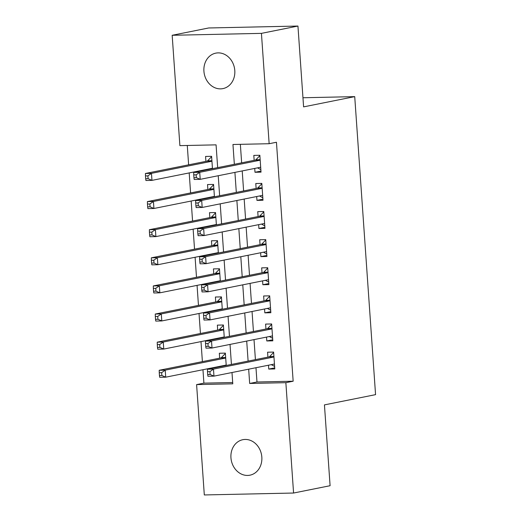 <?xml version="1.0" encoding="UTF-8"?>
<svg xmlns="http://www.w3.org/2000/svg" width="521" height="521" viewBox="0 0 521 521"><rect width="100%" height="100%" fill="white"/><g stroke="black" fill="none" stroke-linecap="round" stroke-linejoin="round"><path stroke-width="0.78" d="M234.795 70.543A18.092 15.376 78.7 0 1 222.91 88.616A18.092 15.376 78.7 0 1 203.919 71.208A18.092 15.376 78.7 0 1 215.805 53.135A18.092 15.376 78.7 0 1 234.795 70.543M261.829 457.106A18.092 15.376 78.7 0 1 249.943 475.185A18.092 15.376 78.7 0 1 230.946 457.777A18.092 15.376 78.7 0 1 242.832 439.698A18.092 15.376 78.7 0 1 261.829 457.106M217.667 167.638L216.072 144.858L179.888 145.633L172.171 35.285L208.687 27.971L297.947 26.05L303.6 106.877L354.723 96.632L375.563 394.644L324.44 404.889L330.093 485.715L293.577 493.029L204.31 494.95L196.599 384.602L232.783 383.821L231.995 372.528M202.962 369.715L203.9 383.137L196.599 384.602M187.28 145.476L188.635 164.825M189.201 172.92L190.601 192.939M191.168 201.034L192.568 221.054M193.135 229.149L194.535 249.168M195.095 257.263L196.495 277.283M197.062 285.378L198.462 305.397M199.029 313.486L200.429 333.512M200.995 341.6L202.395 361.626M254.723 168.42L254.997 172.275L261.028 172.145L259.849 155.278L253.812 155.408L254.157 160.325M256.69 196.534L256.957 200.39L262.994 200.259L261.809 183.392L255.778 183.522L256.124 188.439M258.657 224.649L258.924 228.504L264.955 228.374L263.776 211.506L257.745 211.637L258.09 216.554M260.624 252.763L260.891 256.619L266.921 256.488L265.743 239.621L259.712 239.751L260.057 244.668M262.591 280.878L262.858 284.733L268.888 284.603L267.709 267.735L261.679 267.866L262.024 272.783M264.551 308.992L264.824 312.847L270.855 312.717L269.676 295.85L263.646 295.98L263.991 300.897M266.518 337.1L266.791 340.962L272.822 340.832L271.643 323.964L265.612 324.088L265.951 329.012M226.225 365.482L225.359 353.114L219.328 353.245L219.673 358.161M220.233 366.256L220.266 366.673M224.258 337.367L223.392 325L217.361 325.13L217.706 330.047M218.273 338.142L218.299 338.559M222.291 309.253L221.425 296.885L215.394 297.016L215.74 301.933M216.306 310.028L216.332 310.444M220.324 281.138L219.458 268.771L213.428 268.901L213.773 273.825M214.339 281.913L214.365 282.33M218.358 253.024L217.491 240.656L211.461 240.787L211.806 245.71M212.373 253.799L212.399 254.215M216.391 224.909L215.525 212.542L209.494 212.672L209.839 217.596M210.406 225.684L210.438 226.101M214.424 196.795L213.564 184.427L207.534 184.558L207.872 189.481M208.439 197.57L208.472 197.987M203.9 383.137L232.692 382.518M212.464 168.68L211.598 156.313L205.567 156.443L205.906 161.367M206.472 169.455L206.505 169.872M255.974 367.722L256.977 381.997L293.16 381.216L276.449 142.253L269.149 143.711L232.959 144.493L234.346 164.297M240.357 144.33L241.646 162.832M242.213 170.927L243.613 190.946M244.18 199.042L245.58 219.061M246.146 227.156L247.547 247.175M248.113 255.27L249.513 275.29M250.08 283.378L251.48 303.404M252.047 311.493L253.447 331.519M254.014 339.607L255.414 359.633M268.484 365.214L268.758 369.076L274.788 368.946L273.61 352.072L267.579 352.203L267.918 357.126M354.723 96.632L302.962 97.753M297.947 26.05L261.431 33.364L269.149 143.711M172.171 35.285L261.431 33.364M293.16 381.216L285.86 382.681L293.577 493.029M248.673 369.187L249.67 383.463L285.86 382.681M234.912 172.386L236.313 192.412M236.879 200.5L238.279 220.526M238.846 228.615L240.246 248.641M240.806 256.729L242.206 276.755M242.773 284.844L244.173 304.87M244.74 312.958L246.14 332.978M246.707 341.073L248.107 361.092M231.428 364.433L230.028 344.414M229.461 336.325L228.061 316.299M227.495 308.211L226.094 288.185M225.528 280.096L224.128 260.07M223.568 251.982L222.167 231.956M221.601 223.867L220.201 203.841M219.634 195.753L218.234 175.733M256.977 381.997L249.67 383.463M274.71 367.878L268.758 369.076M272.743 339.764L266.791 340.962M270.783 311.649L264.824 312.847M268.816 283.541L262.858 284.733M266.85 255.427L260.891 256.619M264.883 227.312L258.924 228.504M262.916 199.198L256.957 200.39M260.949 171.083L254.997 172.275M273.935 356.787L269.09 356.892L207.449 369.239L213.48 369.109L273.948 356.996M209.917 371.636L213.48 369.109L213.968 376.136L207.938 376.266L207.703 374.501L210.113 374.449L209.917 371.636L207.508 371.688L207.703 374.501M274.443 364.023L213.968 376.136L210.113 374.449M269.09 356.892A2.826 1.472 88.8 0 0 269.618 356.579L273.636 352.443M274.613 366.452L271.311 364.654M207.449 369.239L207.508 371.688M223.06 365.69L223.626 365.996M225.385 353.479L221.373 357.614A2.826 1.472 -91.2 0 1 220.839 357.927L159.198 370.281L165.229 370.151L165.724 377.178L226.192 365.065M225.704 358.031L165.229 370.151L161.666 372.678L159.257 372.73L159.452 375.537L161.868 375.491L161.666 372.678M161.868 375.491L165.724 377.178L159.693 377.308L159.452 375.537M159.257 372.73L159.198 370.281M271.969 328.673L267.123 328.777L205.482 341.125L211.513 340.995L271.988 328.881M207.951 343.521L211.513 340.995L212.008 348.028L205.971 348.152L205.736 346.387L208.146 346.335L207.951 343.521L205.541 343.573L205.736 346.387M272.476 335.908L212.008 348.028L208.146 346.335M267.123 328.777A2.826 1.472 88.8 0 0 267.651 328.464L271.669 324.329M272.646 338.337L269.344 336.54M205.482 341.125L205.541 343.573M270.002 300.558L265.156 300.663L203.516 313.01L209.546 312.88L270.021 300.767M205.984 315.413L209.546 312.88L210.041 319.914L204.011 320.044L203.77 318.272L206.186 318.22L205.984 315.413L203.574 315.459L203.77 318.272M270.51 307.794L210.041 319.914L206.186 318.22M265.156 300.663A2.826 1.472 88.8 0 0 265.69 300.35L269.702 296.215M270.679 310.223L267.377 308.425M203.516 313.01L203.574 315.459M268.041 272.444L263.19 272.548L201.549 284.896L207.579 284.766L268.055 272.652M204.024 287.299L207.579 284.766L208.074 291.799L202.044 291.929L201.803 290.158L204.219 290.106L204.024 287.299L201.607 287.351L201.803 290.158M268.543 279.679L208.074 291.799L204.219 290.106M263.19 272.548A2.826 1.472 88.8 0 0 263.724 272.236L267.735 268.1M268.712 282.108L265.41 280.311M201.549 284.896L201.607 287.351M266.075 244.329L261.223 244.434L199.582 256.781L205.613 256.658L266.088 244.538M202.057 259.184L205.613 256.658L206.108 263.685L200.077 263.815L199.836 262.043L202.252 261.991L202.057 259.184L199.641 259.237L199.836 262.043M266.576 251.565L206.108 263.685L202.252 261.991M261.223 244.434A2.826 1.472 88.8 0 0 261.757 244.121L265.769 239.986M266.745 253.994L263.444 252.197M199.582 256.781L199.641 259.237M221.093 337.575L221.659 337.882M223.418 325.365L219.406 329.5A2.826 1.472 -91.2 0 1 218.872 329.813L157.231 342.167L163.262 342.037L163.757 349.063L224.225 336.95M223.737 329.917L163.262 342.037L159.706 344.563L157.29 344.615L157.485 347.429L159.901 347.377L159.706 344.563M159.901 347.377L163.757 349.063L157.726 349.194L157.485 347.429M157.29 344.615L157.231 342.167M219.126 309.461L219.699 309.774M221.451 297.25L217.439 301.392A2.826 1.472 -91.2 0 1 216.905 301.705L155.265 314.052L161.295 313.922L161.79 320.949L222.259 308.836M221.77 301.809L161.295 313.922L157.739 316.449L155.323 316.501L155.519 319.314L157.935 319.262L157.739 316.449M157.935 319.262L161.79 320.949L155.759 321.079L155.519 319.314M155.323 316.501L155.265 314.052M217.166 281.347L217.732 281.659M219.484 269.136L215.473 273.278A2.826 1.472 -91.2 0 1 214.939 273.59L153.298 285.938L159.335 285.808L159.823 292.835L220.298 280.721M219.803 273.694L159.335 285.808L155.772 288.334L153.356 288.387L153.558 291.2L155.968 291.148L155.772 288.334M155.968 291.148L159.823 292.835L153.793 292.965L153.558 291.2M153.356 288.387L153.298 285.938M215.199 253.232L215.766 253.545M217.518 241.028L213.506 245.163A2.826 1.472 -91.2 0 1 212.978 245.476L151.337 257.823L157.368 257.693L157.856 264.72L218.332 252.607M217.837 245.58L157.368 257.693L153.806 260.22L151.39 260.272L151.591 263.085L154.001 263.033L153.806 260.22M154.001 263.033L157.856 264.72L151.826 264.85L151.591 263.085M151.39 260.272L151.337 257.823M264.108 216.215L259.256 216.319L197.622 228.673L203.652 228.543L264.121 216.423M200.09 231.07L203.652 228.543L204.141 235.57L198.11 235.7L197.876 233.929L200.285 233.877L200.09 231.07L197.674 231.122L197.876 233.929M264.616 223.457L204.141 235.57L200.285 233.877M259.256 216.319A2.826 1.472 88.8 0 0 259.79 216.007L263.802 211.871M264.785 225.88L261.483 224.082M197.622 228.673L197.674 231.122M213.232 225.118L213.799 225.43M215.551 212.913L211.539 217.049A2.826 1.472 -91.2 0 1 211.012 217.361L149.371 229.709L155.401 229.579L155.89 236.606L216.365 224.492M215.87 217.465L155.401 229.579L151.839 232.105L149.429 232.158L149.625 234.971L152.034 234.919L151.839 232.105M152.034 234.919L155.89 236.606L149.859 236.736L149.625 234.971M149.429 232.158L149.371 229.709M262.141 188.101L257.296 188.205L195.655 200.559L201.686 200.429L262.154 188.309M198.123 202.956L201.686 200.429L202.174 207.456L196.143 207.586L195.909 205.815L198.319 205.769L198.123 202.956L195.714 203.008L195.909 205.815M262.649 195.342L202.174 207.456L198.319 205.769M257.296 188.205A2.826 1.472 88.8 0 0 257.823 187.892L261.835 183.757M262.818 197.765L259.517 195.968M195.655 200.559L195.714 203.008M211.265 197.003L211.832 197.316M213.59 184.799L209.572 188.934A2.826 1.472 -91.2 0 1 209.045 189.247L147.404 201.594L153.434 201.464L153.923 208.491L214.398 196.378M213.903 189.351L153.434 201.464L149.872 203.991L147.463 204.043L147.658 206.857L150.068 206.804L149.872 203.991M150.068 206.804L153.923 208.491L147.892 208.621L147.658 206.857M147.463 204.043L147.404 201.594M260.174 159.986L255.329 160.09L193.688 172.444L199.719 172.314L260.187 160.194M196.156 174.841L199.719 172.314L200.207 179.341L194.177 179.471L193.942 177.707L196.352 177.654L196.156 174.841L193.747 174.893L193.942 177.707M260.682 167.228L200.207 179.341L196.352 177.654M255.329 160.09A2.826 1.472 88.8 0 0 255.857 159.778L259.868 155.642M260.852 169.651L257.55 167.853M193.688 172.444L193.747 174.893M209.299 168.895L209.865 169.201M211.624 156.684L207.605 160.82A2.826 1.472 -91.2 0 1 207.078 161.132L145.437 173.48L151.468 173.35L151.963 180.377L212.431 168.263M211.943 161.236L151.468 173.35L147.905 175.877L145.496 175.929L145.691 178.742L148.107 178.69L147.905 175.877M148.107 178.69L151.963 180.377L145.926 180.507L145.691 178.742M145.496 175.929L145.437 173.48M273.916 356.488L269.618 356.579M221.373 357.614L225.665 357.523M220.839 357.927L225.684 357.823M271.949 328.373L267.651 328.464M269.982 300.259L265.69 300.35M268.015 272.144L263.724 272.236M266.049 244.03L261.757 244.121M219.406 329.5L223.698 329.409M218.872 329.813L223.724 329.708M217.439 301.392L221.731 301.294M216.905 301.705L221.757 301.594M215.473 273.278L219.771 273.18M214.939 273.59L219.79 273.486M213.506 245.163L217.804 245.065M212.978 245.476L217.824 245.371M264.088 215.915L259.79 216.007M211.539 217.049L215.837 216.957M211.012 217.361L215.857 217.257M262.122 187.801L257.823 187.892M209.572 188.934L213.87 188.843M209.045 189.247L213.89 189.143M260.155 159.686L255.857 159.778M207.605 160.82L211.904 160.728M207.078 161.132L211.923 161.028"/></g></svg>

